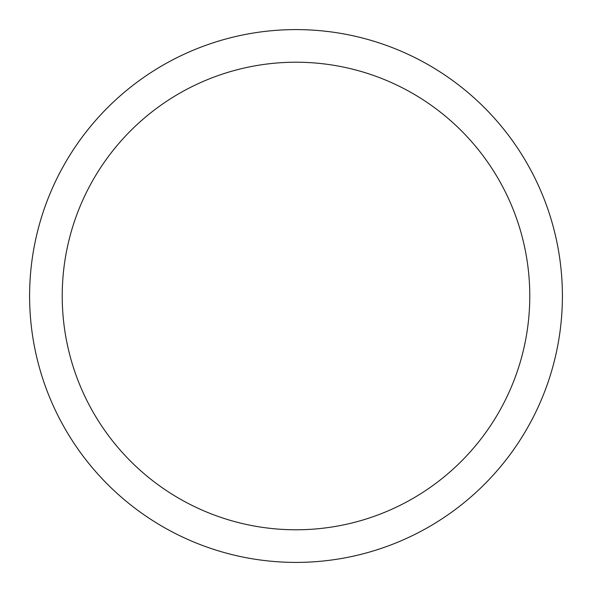 <?xml version="1.0" encoding="UTF-8"?>
<svg xmlns="http://www.w3.org/2000/svg" width="592" height="592" viewBox="0 0 592 592"><rect width="100%" height="100%" fill="white"/><g stroke="black" fill="none" stroke-linecap="round" stroke-linejoin="round"><path stroke-width="0.89" d="M296 29.6A266.4 266.4 0 0 1 562.4 296A266.4 266.4 0 0 1 296 562.4A266.4 266.4 0 0 1 29.6 296A266.4 266.4 0 0 1 296 29.6M296 62.219A233.781 233.781 0 0 1 529.781 296A233.781 233.781 0 0 1 296 529.781A233.781 233.781 0 0 1 62.219 296A233.781 233.781 0 0 1 296 62.219"/></g></svg>
